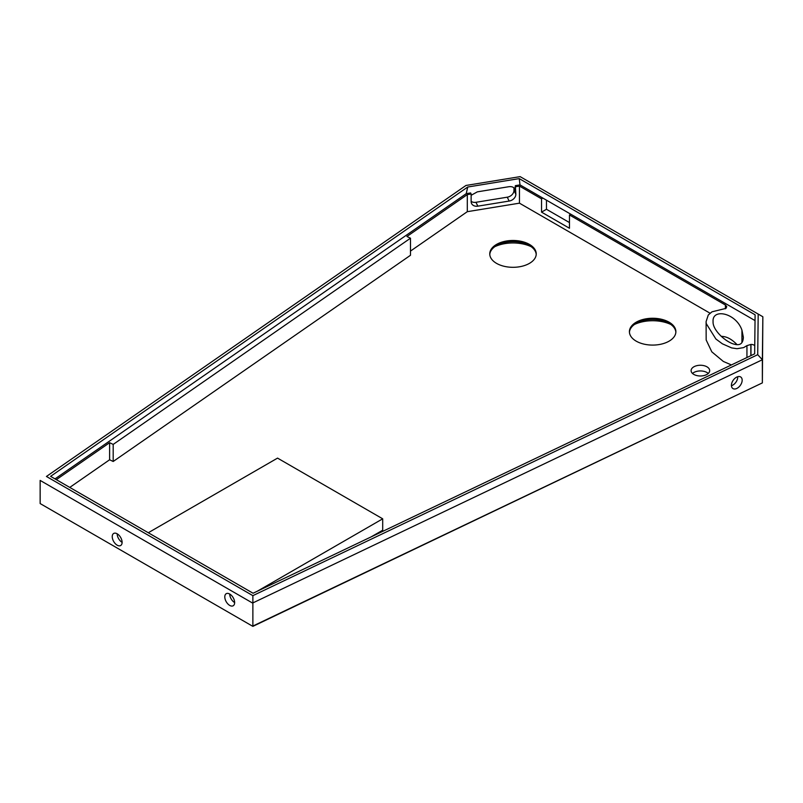 <?xml version="1.0" encoding="UTF-8"?>
<svg xmlns="http://www.w3.org/2000/svg" width="803" height="803" viewBox="0 0 803 803"><rect width="100%" height="100%" fill="white"/><g stroke="black" fill="none" stroke-linecap="round" stroke-linejoin="round"><path stroke-width="1.2" d="M229.718 594.039L229.718 594.039A6.966 4.025 -120 0 0 234.647 602.571M224.79 596.88A6.966 4.025 60 0 1 226.235 593.688A6.966 4.025 60 0 1 233.201 597.713A6.966 4.025 60 0 1 233.201 605.763A6.966 4.025 60 0 1 227.831 603.896A6.966 4.025 60 0 1 224.79 596.88M117.168 533.804L117.168 533.804A6.966 4.025 -120 0 0 122.106 542.336M112.239 536.645A6.966 4.025 60 0 1 113.685 533.453A6.966 4.025 60 0 1 120.661 537.478A6.966 4.025 60 0 1 120.661 545.528A6.966 4.025 60 0 1 115.291 543.661A6.966 4.025 60 0 1 112.239 536.645M755.031 320.588L570.782 214.21L569.468 214.973L725.4 304.999L725.4 308.794M731.413 364.933L723.332 361.45L711.819 351.844L706.168 339.98L706.098 321.581L708.276 314.997L711.99 311.815L725.992 308.372L726.735 306.626L725.4 304.999M706.098 321.581L706.249 323.609L715.895 339.017L722.379 343.814L731.633 347.91L736.993 348.713L743.598 347.619L746.941 345.631L746.941 357.526M754.75 345.581A4.647 2.68 0 0 0 750.966 344.427L746.941 345.631M741.942 330.153L743.367 337.32C743.076 343.433 740.125 345.742 734.524 344.256C725.962 342.359 712.512 330.133 713.074 321.662C711.98 308.051 735.949 312.698 741.942 330.153L741.942 342.51M536.213 254.461A23.237 13.41 0 0 0 529.428 245.547L529.428 245.547A23.237 13.41 0 0 0 496.565 245.547A23.237 13.41 0 0 0 489.78 254.461M494.809 246.682A28.808 16.632 180 0 1 531.184 246.682M757.721 354.685L252.875 595.645L252.875 626.37L762.358 382.89L252.574 626.199L40.15 503.561L40.15 480.415L252.574 603.053L762.358 359.744L762.85 316.753L758.193 314.063L757.721 354.685L762.358 359.744L762.358 382.89L762.85 316.753M634.46 324.462A28.808 16.632 180 0 1 670.836 324.462M708.266 373.465A9.295 5.37 0 0 0 706.961 372.512A9.295 5.37 0 0 0 692.507 373.465M721.245 336.367C726.534 336.367 731.814 339.137 737.064 344.678M529.428 244.403A23.237 13.41 180 0 1 536.233 253.889A23.237 13.41 180 0 1 512.997 267.309A23.237 13.41 180 0 1 489.76 253.889A23.237 13.41 180 0 1 504.103 241.492A23.237 13.41 180 0 1 529.428 244.403M675.865 332.241A23.237 13.41 0 0 0 669.08 323.328L669.08 323.328A23.237 13.41 0 0 0 636.217 323.328A23.237 13.41 0 0 0 629.442 332.241M669.08 322.184A23.237 13.41 180 0 1 675.885 331.669A23.237 13.41 180 0 1 652.648 345.089A23.237 13.41 180 0 1 629.411 331.669A23.237 13.41 180 0 1 643.755 319.283A23.237 13.41 180 0 1 669.08 322.184M706.961 366.82A9.295 5.37 180 0 1 709.681 370.615A9.295 5.37 180 0 1 700.387 375.985A9.295 5.37 180 0 1 691.092 370.615A9.295 5.37 180 0 1 696.833 365.666A9.295 5.37 180 0 1 706.961 366.82M371.076 536.916L382.7 530.211L382.7 518.818L277.547 458.111L148.284 532.74M257.311 591.219L382.7 518.818M109.62 459.768L109.62 442.694L113.193 444.41L113.193 461.484L109.62 459.768L69.771 487.411M410.484 251.088L467.296 211.681L467.296 194.607L406.92 236.483L410.484 238.2L410.484 255.274L113.193 461.484M410.484 238.2L113.193 444.41M56.33 479.652L109.62 442.694M467.296 211.681L519.461 203.169L710.003 313.18M731.433 385.701A6.966 4.386 124.9 0 0 737.716 376.717M252.875 595.645L46.433 476.46L465.971 185.463L520.133 176.63L758.193 314.063M46.433 476.46L465.971 185.463M519.24 178.617L467.727 187.019L50.599 476.35L253.065 593.236L754.659 353.842L755.101 314.796L519.24 178.617L520.003 184.891L515.355 185.654L515.857 194.276L513.96 190.401L513.96 188.504L514.843 190.311L514.582 188.705C513.579 187.019 511.601 186.366 508.64 186.748L477.333 191.857L471.13 195.3M513.91 187.832A6.966 5.48 -26.1 0 1 513.96 188.504M467.296 194.607L471.13 193.975L471.13 201.563A6.966 5.48 153.9 0 0 471.582 203.54A6.966 5.48 153.9 0 0 477.845 206.16L475.948 202.296A6.966 5.48 -26.1 0 1 471.13 201.352M475.948 202.296L507.255 197.187L509.152 201.061A6.966 5.48 153.9 0 0 515.857 194.276M513.96 190.401A6.966 5.48 -26.1 0 1 507.255 197.187M546.472 200.178L546.472 209.282L569.468 222.561M471.13 193.975L470.628 192.941L466.242 193.664L55.016 478.889M515.355 185.654L514.843 190.311M509.152 201.061L477.845 206.16M570.782 214.21L520.003 184.891M569.468 214.973L569.468 228.253L541.543 212.133L541.543 198.843L542.858 198.09M546.472 209.282L541.543 212.133M519.461 203.169L519.461 186.095L541.543 198.843M515.857 186.687L519.461 186.095M731.423 385.32A6.966 4.386 -55.1 0 1 734.875 378.364A6.966 4.386 -55.1 0 1 740.788 377.049A6.966 4.386 -55.1 0 1 740.396 385.269A6.966 4.386 -55.1 0 1 732.808 388.471A6.966 4.386 -55.1 0 1 731.423 385.32M467.727 187.019L466.242 193.664M750.966 344.427L750.966 355.599M750.845 355.659L750.845 344.427"/></g></svg>
